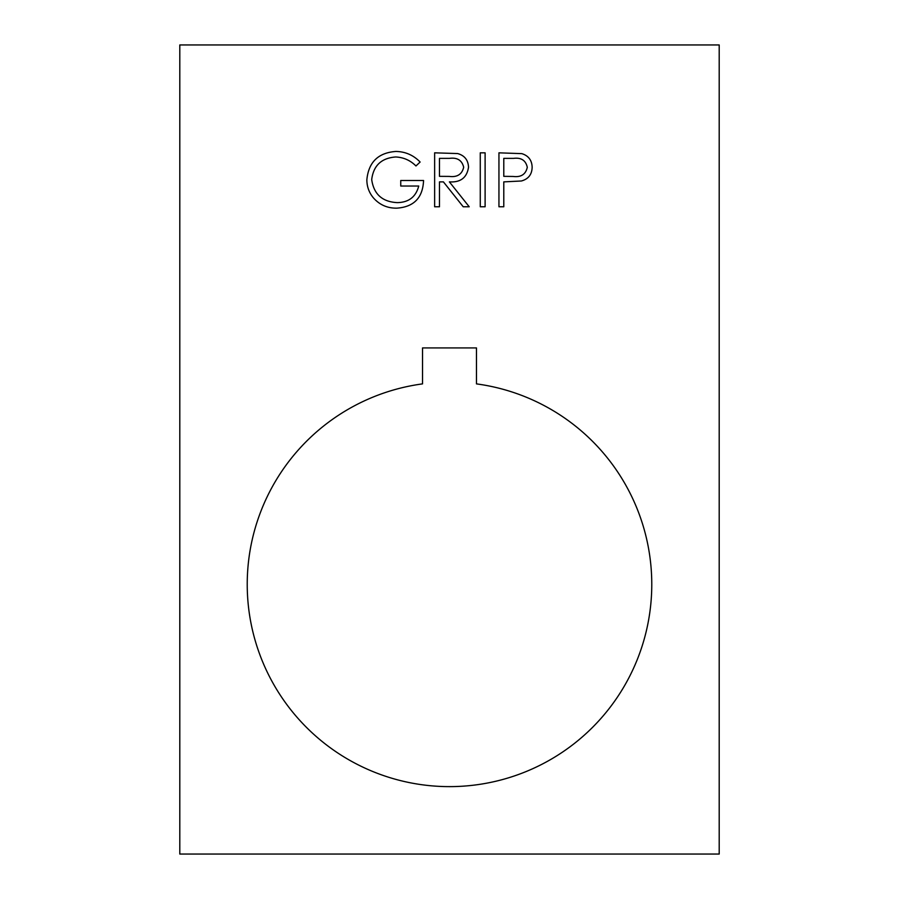 <?xml version="1.0" encoding="UTF-8"?>
<svg xmlns="http://www.w3.org/2000/svg" width="899" height="899" viewBox="0 0 899 899"><rect width="100%" height="100%" fill="white"/><g stroke="black" fill="none" stroke-linecap="round" stroke-linejoin="round"><path stroke-width="0.67" stroke-dasharray="4.5 3.37" d="M247.225 584.35A202.275 202.275 0 0 0 449.5 786.625A202.275 202.275 0 0 0 651.775 584.35A202.275 202.275 0 0 0 476.47 383.884L476.47 347.924L422.53 347.924L422.53 383.884A202.275 202.275 0 0 0 247.225 584.35M719.2 854.05L179.8 854.05L179.8 44.95L719.2 44.95L719.2 854.05M498.945 206.77L498.945 152.83L521.813 153.639C528.5 155.718 531.95 160.28 532.141 167.304C531.938 174.518 528.354 179.081 521.375 180.991L503.788 181.879L503.788 206.77L498.945 206.77M527.297 167.315C525.78 160.415 521.229 157.426 513.655 158.359L503.788 158.359L503.788 176.339L513.228 176.462C521.027 177.418 525.713 174.372 527.297 167.315M480.268 206.77L480.268 152.83L485.112 152.83L485.112 206.77L480.268 206.77M434.633 206.77L434.633 152.83L457.647 153.56C464.581 155.505 468.21 160.078 468.514 167.259C466.907 177.71 460.535 182.576 449.388 181.879L469.211 206.77L463.221 206.77L443.409 181.879L439.476 181.879L439.476 206.77L434.633 206.77M463.682 167.248C461.985 160.314 457.288 157.347 449.59 158.359L439.476 158.359L439.476 176.339L449.354 176.418C457.231 177.395 462.007 174.327 463.682 167.248M395.875 151.448C405.382 151.628 413.461 155.156 420.114 162.034L415.956 165.967C410.349 160.348 403.595 157.359 395.706 156.977C381.457 158.033 373.445 165.562 371.703 179.564C373.759 194.162 382.277 201.848 397.268 202.623C408.742 202.432 415.9 196.903 418.732 186.026L400.752 186.026L400.752 180.497L423.564 180.497C422.822 197.746 413.922 206.961 396.841 208.152C387.469 208.31 379.67 204.905 373.478 197.949C369.073 192.701 366.871 186.632 366.859 179.778C368.545 162.191 378.221 152.74 395.875 151.448"/><path stroke-width="1.35" d="M651.775 584.35A202.275 202.275 0 0 1 449.5 786.625A202.275 202.275 0 0 1 247.225 584.35A202.275 202.275 0 0 1 422.53 383.884L422.53 347.924L476.47 347.924L476.47 383.884A202.275 202.275 0 0 1 651.775 584.35M485.112 206.77L480.268 206.77L480.268 152.83L485.112 152.83L485.112 206.77M503.788 206.77L498.945 206.77L498.945 152.83L521.813 153.639C528.5 155.718 531.95 160.28 532.141 167.304C531.938 174.518 528.354 179.081 521.375 180.991L503.788 181.879L503.788 206.77M179.8 44.95L179.8 854.05L719.2 854.05L719.2 44.95L179.8 44.95M439.476 206.77L434.633 206.77L434.633 152.83L457.647 153.56C464.581 155.505 468.21 160.078 468.514 167.259C466.907 177.71 460.535 182.576 449.388 181.879L469.211 206.77L463.221 206.77L443.409 181.879L439.476 181.879L439.476 206.77M366.859 179.778C368.545 162.191 378.221 152.74 395.875 151.448C405.382 151.628 413.461 155.156 420.114 162.034L415.956 165.967C410.349 160.348 403.595 157.359 395.706 156.977C381.457 158.033 373.445 165.562 371.703 179.564C373.759 194.162 382.277 201.848 397.268 202.623C408.742 202.432 415.9 196.903 418.732 186.026L400.752 186.026L400.752 180.497L423.564 180.497C422.822 197.746 413.922 206.961 396.841 208.152C387.469 208.31 379.67 204.905 373.478 197.949C369.073 192.701 366.871 186.632 366.859 179.778M513.655 158.359L503.788 158.359L503.788 176.339L513.228 176.462C521.027 177.418 525.713 174.372 527.297 167.315C525.78 160.415 521.229 157.426 513.655 158.359M449.59 158.359L439.476 158.359L439.476 176.339L449.354 176.418C457.231 177.395 462.007 174.327 463.682 167.248C461.985 160.314 457.288 157.347 449.59 158.359"/></g></svg>
